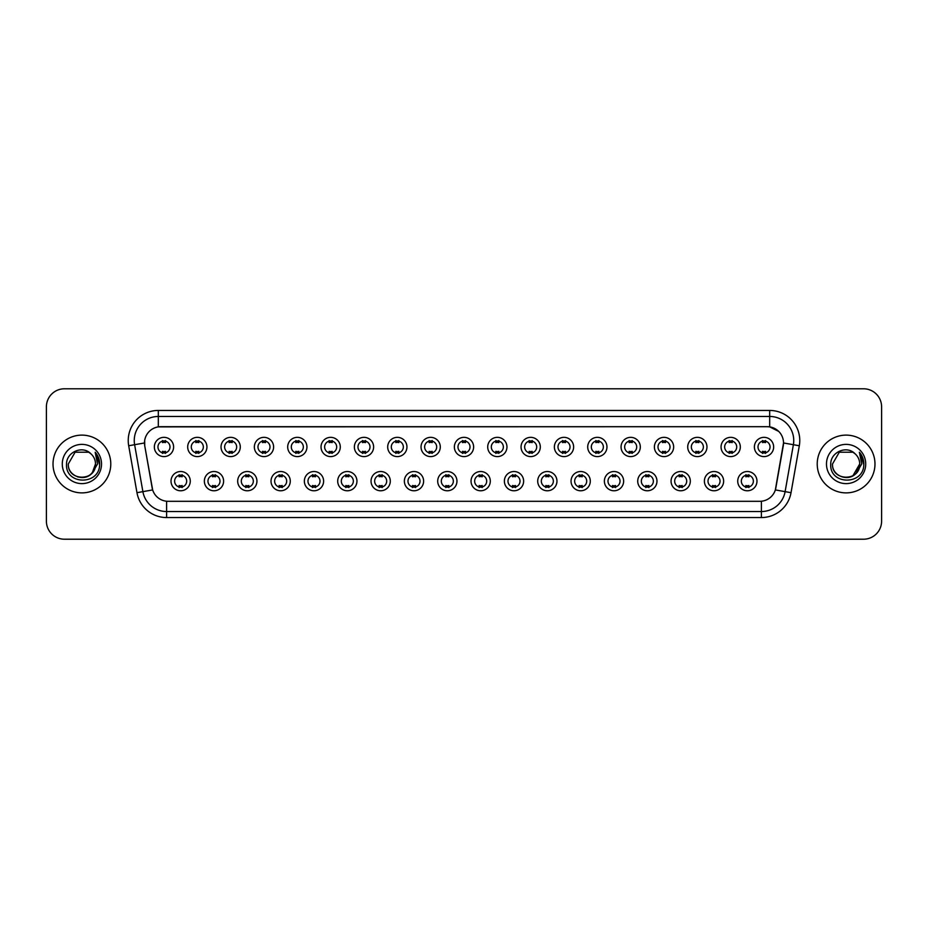 <?xml version="1.0" encoding="UTF-8"?>
<svg xmlns="http://www.w3.org/2000/svg" width="928" height="928" viewBox="0 0 928 928"><rect width="100%" height="100%" fill="white"/><g stroke="black" fill="none" stroke-linecap="round" stroke-linejoin="round"><path stroke-width="1.39" d="M223.613 481.145A9.628 9.628 0 0 1 213.985 490.773A9.628 9.628 0 0 1 204.357 481.145A9.628 9.628 0 0 1 213.985 471.517A9.628 9.628 0 0 1 223.613 481.145M207.965 481.145A6.02 6.02 0 0 0 213.985 487.165A6.02 6.02 0 0 0 219.994 481.145A6.02 6.02 0 0 0 213.985 475.136A6.02 6.02 0 0 0 207.965 481.145M256.94 481.145A9.628 9.628 0 0 1 247.312 490.773A9.628 9.628 0 0 1 237.684 481.145A9.628 9.628 0 0 1 247.312 471.517A9.628 9.628 0 0 1 256.94 481.145M241.303 481.145A6.02 6.02 0 0 0 247.312 487.165A6.02 6.02 0 0 0 253.332 481.145A6.02 6.02 0 0 0 247.312 475.136A6.02 6.02 0 0 0 241.303 481.145M290.278 481.145A9.628 9.628 0 0 1 280.65 490.773A9.628 9.628 0 0 1 271.022 481.145A9.628 9.628 0 0 1 280.65 471.517A9.628 9.628 0 0 1 290.278 481.145M274.642 481.145A6.02 6.02 0 0 0 280.65 487.165A6.02 6.02 0 0 0 286.671 481.145A6.02 6.02 0 0 0 280.65 475.136A6.02 6.02 0 0 0 274.642 481.145M323.617 481.145A9.628 9.628 0 0 1 313.989 490.773A9.628 9.628 0 0 1 304.361 481.145A9.628 9.628 0 0 1 313.989 471.517A9.628 9.628 0 0 1 323.617 481.145M307.968 481.145A6.02 6.02 0 0 0 313.989 487.165A6.02 6.02 0 0 0 320.009 481.145A6.02 6.02 0 0 0 313.989 475.136A6.02 6.02 0 0 0 307.968 481.145M356.955 481.145A9.628 9.628 0 0 1 347.327 490.773A9.628 9.628 0 0 1 337.699 481.145A9.628 9.628 0 0 1 347.327 471.517A9.628 9.628 0 0 1 356.955 481.145M341.307 481.145A6.02 6.02 0 0 0 347.327 487.165A6.02 6.02 0 0 0 353.348 481.145A6.02 6.02 0 0 0 347.327 475.136A6.02 6.02 0 0 0 341.307 481.145M390.294 481.145A9.628 9.628 0 0 1 380.666 490.773A9.628 9.628 0 0 1 371.038 481.145A9.628 9.628 0 0 1 380.666 471.517A9.628 9.628 0 0 1 390.294 481.145M374.645 481.145A6.02 6.02 0 0 0 380.666 487.165A6.02 6.02 0 0 0 386.674 481.145A6.02 6.02 0 0 0 380.666 475.136A6.02 6.02 0 0 0 374.645 481.145M423.62 481.145A9.628 9.628 0 0 1 413.992 490.773A9.628 9.628 0 0 1 404.364 481.145A9.628 9.628 0 0 1 413.992 471.517A9.628 9.628 0 0 1 423.62 481.145M407.984 481.145A6.02 6.02 0 0 0 413.992 487.165A6.02 6.02 0 0 0 420.013 481.145A6.02 6.02 0 0 0 413.992 475.136A6.02 6.02 0 0 0 407.984 481.145M456.959 481.145A9.628 9.628 0 0 1 447.331 490.773A9.628 9.628 0 0 1 437.703 481.145A9.628 9.628 0 0 1 447.331 471.517A9.628 9.628 0 0 1 456.959 481.145M441.31 481.145A6.02 6.02 0 0 0 447.331 487.165A6.02 6.02 0 0 0 453.351 481.145A6.02 6.02 0 0 0 447.331 475.136A6.02 6.02 0 0 0 441.31 481.145M490.297 481.145A9.628 9.628 0 0 1 480.669 490.773A9.628 9.628 0 0 1 471.041 481.145A9.628 9.628 0 0 1 480.669 471.517A9.628 9.628 0 0 1 490.297 481.145M474.649 481.145A6.02 6.02 0 0 0 480.669 487.165A6.02 6.02 0 0 0 486.69 481.145A6.02 6.02 0 0 0 480.669 475.136A6.02 6.02 0 0 0 474.649 481.145M523.636 481.145A9.628 9.628 0 0 1 514.008 490.773A9.628 9.628 0 0 1 504.38 481.145A9.628 9.628 0 0 1 514.008 471.517A9.628 9.628 0 0 1 523.636 481.145M507.987 481.145A6.02 6.02 0 0 0 514.008 487.165A6.02 6.02 0 0 0 520.016 481.145A6.02 6.02 0 0 0 514.008 475.136A6.02 6.02 0 0 0 507.987 481.145M556.962 481.145A9.628 9.628 0 0 1 547.334 490.773A9.628 9.628 0 0 1 537.706 481.145A9.628 9.628 0 0 1 547.334 471.517A9.628 9.628 0 0 1 556.962 481.145M541.326 481.145A6.02 6.02 0 0 0 547.334 487.165A6.02 6.02 0 0 0 553.355 481.145A6.02 6.02 0 0 0 547.334 475.136A6.02 6.02 0 0 0 541.326 481.145M590.301 481.145A9.628 9.628 0 0 1 580.673 490.773A9.628 9.628 0 0 1 571.045 481.145A9.628 9.628 0 0 1 580.673 471.517A9.628 9.628 0 0 1 590.301 481.145M574.652 481.145A6.02 6.02 0 0 0 580.673 487.165A6.02 6.02 0 0 0 586.693 481.145A6.02 6.02 0 0 0 580.673 475.136A6.02 6.02 0 0 0 574.652 481.145M623.639 481.145A9.628 9.628 0 0 1 614.011 490.773A9.628 9.628 0 0 1 604.383 481.145A9.628 9.628 0 0 1 614.011 471.517A9.628 9.628 0 0 1 623.639 481.145M607.991 481.145A6.02 6.02 0 0 0 614.011 487.165A6.02 6.02 0 0 0 620.032 481.145A6.02 6.02 0 0 0 614.011 475.136A6.02 6.02 0 0 0 607.991 481.145M656.978 481.145A9.628 9.628 0 0 1 647.35 490.773A9.628 9.628 0 0 1 637.722 481.145A9.628 9.628 0 0 1 647.35 471.517A9.628 9.628 0 0 1 656.978 481.145M641.329 481.145A6.02 6.02 0 0 0 647.35 487.165A6.02 6.02 0 0 0 653.358 481.145A6.02 6.02 0 0 0 647.35 475.136A6.02 6.02 0 0 0 641.329 481.145M690.316 481.145A9.628 9.628 0 0 1 680.688 490.773A9.628 9.628 0 0 1 671.06 481.145A9.628 9.628 0 0 1 680.688 471.517A9.628 9.628 0 0 1 690.316 481.145M674.668 481.145A6.02 6.02 0 0 0 680.688 487.165A6.02 6.02 0 0 0 686.697 481.145A6.02 6.02 0 0 0 680.688 475.136A6.02 6.02 0 0 0 674.668 481.145M723.643 481.145A9.628 9.628 0 0 1 714.015 490.773A9.628 9.628 0 0 1 704.387 481.145A9.628 9.628 0 0 1 714.015 471.517A9.628 9.628 0 0 1 723.643 481.145M708.006 481.145A6.02 6.02 0 0 0 714.015 487.165A6.02 6.02 0 0 0 720.035 481.145A6.02 6.02 0 0 0 714.015 475.136A6.02 6.02 0 0 0 708.006 481.145M756.981 481.145A9.628 9.628 0 0 1 747.353 490.773A9.628 9.628 0 0 1 737.725 481.145A9.628 9.628 0 0 1 747.353 471.517A9.628 9.628 0 0 1 756.981 481.145M741.333 481.145A6.02 6.02 0 0 0 747.353 487.165A6.02 6.02 0 0 0 753.374 481.145A6.02 6.02 0 0 0 747.353 475.136A6.02 6.02 0 0 0 741.333 481.145M190.275 481.145A9.628 9.628 0 0 1 180.647 490.773A9.628 9.628 0 0 1 171.019 481.145A9.628 9.628 0 0 1 180.647 471.517A9.628 9.628 0 0 1 190.275 481.145M174.626 481.145A6.02 6.02 0 0 0 180.647 487.165A6.02 6.02 0 0 0 186.667 481.145A6.02 6.02 0 0 0 180.647 475.136A6.02 6.02 0 0 0 174.626 481.145M206.944 446.971A9.628 9.628 0 0 1 197.316 456.599A9.628 9.628 0 0 1 187.688 446.971A9.628 9.628 0 0 1 197.316 437.343A9.628 9.628 0 0 1 206.944 446.971M191.296 446.971A6.02 6.02 0 0 0 197.316 452.992A6.02 6.02 0 0 0 203.336 446.971A6.02 6.02 0 0 0 197.316 440.951A6.02 6.02 0 0 0 191.296 446.971M240.282 446.971A9.628 9.628 0 0 1 230.654 456.599A9.628 9.628 0 0 1 221.026 446.971A9.628 9.628 0 0 1 230.654 437.343A9.628 9.628 0 0 1 240.282 446.971M224.634 446.971A6.02 6.02 0 0 0 230.654 452.992A6.02 6.02 0 0 0 236.663 446.971A6.02 6.02 0 0 0 230.654 440.951A6.02 6.02 0 0 0 224.634 446.971M273.609 446.971A9.628 9.628 0 0 1 263.981 456.599A9.628 9.628 0 0 1 254.353 446.971A9.628 9.628 0 0 1 263.981 437.343A9.628 9.628 0 0 1 273.609 446.971M257.972 446.971A6.02 6.02 0 0 0 263.981 452.992A6.02 6.02 0 0 0 270.002 446.971A6.02 6.02 0 0 0 263.981 440.951A6.02 6.02 0 0 0 257.972 446.971M306.948 446.971A9.628 9.628 0 0 1 297.32 456.599A9.628 9.628 0 0 1 287.692 446.971A9.628 9.628 0 0 1 297.32 437.343A9.628 9.628 0 0 1 306.948 446.971M291.299 446.971A6.02 6.02 0 0 0 297.32 452.992A6.02 6.02 0 0 0 303.34 446.971A6.02 6.02 0 0 0 297.32 440.951A6.02 6.02 0 0 0 291.299 446.971M340.286 446.971A9.628 9.628 0 0 1 330.658 456.599A9.628 9.628 0 0 1 321.03 446.971A9.628 9.628 0 0 1 330.658 437.343A9.628 9.628 0 0 1 340.286 446.971M324.638 446.971A6.02 6.02 0 0 0 330.658 452.992A6.02 6.02 0 0 0 336.678 446.971A6.02 6.02 0 0 0 330.658 440.951A6.02 6.02 0 0 0 324.638 446.971M373.624 446.971A9.628 9.628 0 0 1 363.996 456.599A9.628 9.628 0 0 1 354.368 446.971A9.628 9.628 0 0 1 363.996 437.343A9.628 9.628 0 0 1 373.624 446.971M357.976 446.971A6.02 6.02 0 0 0 363.996 452.992A6.02 6.02 0 0 0 370.005 446.971A6.02 6.02 0 0 0 363.996 440.951A6.02 6.02 0 0 0 357.976 446.971M406.951 446.971A9.628 9.628 0 0 1 397.323 456.599A9.628 9.628 0 0 1 387.695 446.971A9.628 9.628 0 0 1 397.323 437.343A9.628 9.628 0 0 1 406.951 446.971M391.314 446.971A6.02 6.02 0 0 0 397.323 452.992A6.02 6.02 0 0 0 403.344 446.971A6.02 6.02 0 0 0 397.323 440.951A6.02 6.02 0 0 0 391.314 446.971M440.29 446.971A9.628 9.628 0 0 1 430.662 456.599A9.628 9.628 0 0 1 421.034 446.971A9.628 9.628 0 0 1 430.662 437.343A9.628 9.628 0 0 1 440.29 446.971M424.641 446.971A6.02 6.02 0 0 0 430.662 452.992A6.02 6.02 0 0 0 436.682 446.971A6.02 6.02 0 0 0 430.662 440.951A6.02 6.02 0 0 0 424.641 446.971M473.628 446.971A9.628 9.628 0 0 1 464 456.599A9.628 9.628 0 0 1 454.372 446.971A9.628 9.628 0 0 1 464 437.343A9.628 9.628 0 0 1 473.628 446.971M457.98 446.971A6.02 6.02 0 0 0 464 452.992A6.02 6.02 0 0 0 470.02 446.971A6.02 6.02 0 0 0 464 440.951A6.02 6.02 0 0 0 457.98 446.971M506.966 446.971A9.628 9.628 0 0 1 497.338 456.599A9.628 9.628 0 0 1 487.71 446.971A9.628 9.628 0 0 1 497.338 437.343A9.628 9.628 0 0 1 506.966 446.971M491.318 446.971A6.02 6.02 0 0 0 497.338 452.992A6.02 6.02 0 0 0 503.359 446.971A6.02 6.02 0 0 0 497.338 440.951A6.02 6.02 0 0 0 491.318 446.971M540.305 446.971A9.628 9.628 0 0 1 530.677 456.599A9.628 9.628 0 0 1 521.049 446.971A9.628 9.628 0 0 1 530.677 437.343A9.628 9.628 0 0 1 540.305 446.971M524.656 446.971A6.02 6.02 0 0 0 530.677 452.992A6.02 6.02 0 0 0 536.686 446.971A6.02 6.02 0 0 0 530.677 440.951A6.02 6.02 0 0 0 524.656 446.971M573.632 446.971A9.628 9.628 0 0 1 564.004 456.599A9.628 9.628 0 0 1 554.376 446.971A9.628 9.628 0 0 1 564.004 437.343A9.628 9.628 0 0 1 573.632 446.971M557.995 446.971A6.02 6.02 0 0 0 564.004 452.992A6.02 6.02 0 0 0 570.024 446.971A6.02 6.02 0 0 0 564.004 440.951A6.02 6.02 0 0 0 557.995 446.971M606.97 446.971A9.628 9.628 0 0 1 597.342 456.599A9.628 9.628 0 0 1 587.714 446.971A9.628 9.628 0 0 1 597.342 437.343A9.628 9.628 0 0 1 606.97 446.971M591.322 446.971A6.02 6.02 0 0 0 597.342 452.992A6.02 6.02 0 0 0 603.362 446.971A6.02 6.02 0 0 0 597.342 440.951A6.02 6.02 0 0 0 591.322 446.971M640.308 446.971A9.628 9.628 0 0 1 630.68 456.599A9.628 9.628 0 0 1 621.052 446.971A9.628 9.628 0 0 1 630.68 437.343A9.628 9.628 0 0 1 640.308 446.971M624.66 446.971A6.02 6.02 0 0 0 630.68 452.992A6.02 6.02 0 0 0 636.701 446.971A6.02 6.02 0 0 0 630.68 440.951A6.02 6.02 0 0 0 624.66 446.971M673.647 446.971A9.628 9.628 0 0 1 664.019 456.599A9.628 9.628 0 0 1 654.391 446.971A9.628 9.628 0 0 1 664.019 437.343A9.628 9.628 0 0 1 673.647 446.971M657.998 446.971A6.02 6.02 0 0 0 664.019 452.992A6.02 6.02 0 0 0 670.028 446.971A6.02 6.02 0 0 0 664.019 440.951A6.02 6.02 0 0 0 657.998 446.971M706.974 446.971A9.628 9.628 0 0 1 697.346 456.599A9.628 9.628 0 0 1 687.718 446.971A9.628 9.628 0 0 1 697.346 437.343A9.628 9.628 0 0 1 706.974 446.971M691.337 446.971A6.02 6.02 0 0 0 697.346 452.992A6.02 6.02 0 0 0 703.366 446.971A6.02 6.02 0 0 0 697.346 440.951A6.02 6.02 0 0 0 691.337 446.971M740.312 446.971A9.628 9.628 0 0 1 730.684 456.599A9.628 9.628 0 0 1 721.056 446.971A9.628 9.628 0 0 1 730.684 437.343A9.628 9.628 0 0 1 740.312 446.971M724.664 446.971A6.02 6.02 0 0 0 730.684 452.992A6.02 6.02 0 0 0 736.704 446.971A6.02 6.02 0 0 0 730.684 440.951A6.02 6.02 0 0 0 724.664 446.971M773.65 446.971A9.628 9.628 0 0 1 764.022 456.599A9.628 9.628 0 0 1 754.394 446.971A9.628 9.628 0 0 1 764.022 437.343A9.628 9.628 0 0 1 773.65 446.971M758.002 446.971A6.02 6.02 0 0 0 764.022 452.992A6.02 6.02 0 0 0 770.043 446.971A6.02 6.02 0 0 0 764.022 440.951A6.02 6.02 0 0 0 758.002 446.971M173.606 446.971A9.628 9.628 0 0 1 163.978 456.599A9.628 9.628 0 0 1 154.35 446.971A9.628 9.628 0 0 1 163.978 437.343A9.628 9.628 0 0 1 173.606 446.971M157.957 446.971A6.02 6.02 0 0 0 163.978 452.992A6.02 6.02 0 0 0 169.998 446.971A6.02 6.02 0 0 0 163.978 440.951A6.02 6.02 0 0 0 157.957 446.971M136.973 492.687L128.69 445.753A30.09 30.09 0 0 1 158.317 410.443L769.683 410.443A30.09 30.09 0 0 1 799.31 445.753L791.027 492.687A30.09 30.09 0 0 1 761.401 517.557L166.599 517.557A30.09 30.09 0 0 1 136.973 492.687L142.889 491.643L134.618 444.709A24.07 24.07 0 0 1 158.317 416.463L769.683 416.463A24.07 24.07 0 0 1 793.382 444.709L785.111 491.643A24.07 24.07 0 0 1 761.401 511.537L166.599 511.537A24.07 24.07 0 0 1 142.889 491.643L152.656 489.926L144.733 445.765A16.252 16.252 0 0 1 160.73 426.694L767.27 426.694A16.252 16.252 0 0 1 783.267 445.765L775.843 487.884A16.252 16.252 0 0 1 759.846 501.306L168.154 501.306A16.252 16.252 0 0 1 152.157 487.884L144.733 445.765L144.664 440.533M53.024 464A28.884 28.884 0 0 0 81.908 492.884A28.884 28.884 0 0 0 110.78 464A28.884 28.884 0 0 0 81.908 435.116A28.884 28.884 0 0 0 53.024 464A28.884 28.884 0 0 0 81.908 492.884A28.884 28.884 0 0 0 110.78 464A28.884 28.884 0 0 0 81.908 435.116A28.884 28.884 0 0 0 53.024 464M817.22 464A28.884 28.884 0 0 0 846.092 492.884A28.884 28.884 0 0 0 874.976 464A28.884 28.884 0 0 0 846.092 435.116A28.884 28.884 0 0 0 817.22 464A28.884 28.884 0 0 0 846.092 492.884A28.884 28.884 0 0 0 874.976 464A28.884 28.884 0 0 0 846.092 435.116A28.884 28.884 0 0 0 817.22 464M158.317 410.443L158.317 426.868L767.27 426.694L769.683 426.868L778.754 431.45M759.846 501.306L168.154 501.306M793.382 444.709L783.522 442.969L775.344 489.926L785.111 491.643L793.382 444.709L799.31 445.753M881.6 406.835A18.05 18.05 0 0 0 863.55 388.786L64.45 388.786A18.05 18.05 0 0 0 46.4 406.835L46.4 521.165A18.05 18.05 0 0 0 64.45 539.214L863.55 539.214A18.05 18.05 0 0 0 881.6 521.165L881.6 406.835L881.6 521.165M46.4 406.835L46.4 521.165M863.55 388.786L64.45 388.786M64.45 539.214L863.55 539.214M165.486 440.522L165.486 442.61A4.617 4.617 0 0 0 162.47 442.61L162.47 440.522M162.47 453.421L162.47 451.333A4.617 4.617 0 0 0 165.486 451.333L165.486 453.421M179.139 487.594L179.139 485.518A4.617 4.617 0 0 0 182.155 485.518L182.155 487.594M182.155 474.707L182.155 476.783A4.617 4.617 0 0 0 179.139 476.783L179.139 474.707M198.812 440.522L198.812 442.61A4.617 4.617 0 0 0 195.808 442.61L195.808 440.522M195.808 453.421L195.808 451.333A4.617 4.617 0 0 0 198.812 451.333L198.812 453.421M232.151 440.522L232.151 442.61A4.617 4.617 0 0 0 229.146 442.61L229.146 440.522M229.146 453.421L229.146 451.333A4.617 4.617 0 0 0 232.151 451.333L232.151 453.421M265.489 440.522L265.489 442.61A4.617 4.617 0 0 0 262.485 442.61L262.485 440.522M262.485 453.421L262.485 451.333A4.617 4.617 0 0 0 265.489 451.333L265.489 453.421M298.828 440.522L298.828 442.61A4.617 4.617 0 0 0 295.812 442.61L295.812 440.522M295.812 453.421L295.812 451.333A4.617 4.617 0 0 0 298.828 451.333L298.828 453.421M212.477 487.594L212.477 485.518A4.617 4.617 0 0 0 215.482 485.518L215.482 487.594M215.482 474.707L215.482 476.783A4.617 4.617 0 0 0 212.477 476.783L212.477 474.707M245.816 487.594L245.816 485.518A4.617 4.617 0 0 0 248.82 485.518L248.82 487.594M248.82 474.707L248.82 476.783A4.617 4.617 0 0 0 245.816 476.783L245.816 474.707M279.154 487.594L279.154 485.518A4.617 4.617 0 0 0 282.158 485.518L282.158 487.594M282.158 474.707L282.158 476.783A4.617 4.617 0 0 0 279.154 476.783L279.154 474.707M77.72 476.946C88.044 478.57 93.972 474.254 95.503 464C96.338 481.551 67.466 481.551 68.301 464L75.098 452.214L88.705 452.214L90.816 453.722C82.464 444.976 66.398 452.18 66.549 464C65.018 484.996 99.064 485.553 99.609 465.021L99.644 464C99.586 459.534 98.101 455.625 95.19 452.249L97.533 464L92.324 472.735A13.607 13.607 0 0 0 95.503 464L92.324 472.735C85.109 482.502 67.593 476.261 68.301 464L75.098 452.214L88.705 452.214L90.816 453.722L88.705 452.214L75.098 452.214L68.301 464C67.466 481.551 96.338 481.551 95.503 464L92.29 472.781L95.503 464C96.338 481.551 67.466 481.551 68.301 464C67.466 481.551 96.338 481.551 95.503 464A13.607 13.607 0 0 0 90.816 453.722M62.28 464A19.616 19.616 0 0 0 81.908 483.616A19.616 19.616 0 0 0 101.523 464A19.616 19.616 0 0 0 81.908 444.384A19.616 19.616 0 0 0 62.28 464M95.317 452.4L99.632 464.51M855.013 453.722A13.607 13.607 0 0 1 859.699 464L852.902 475.786L859.699 464L856.521 472.735A13.607 13.607 0 0 0 859.699 464L856.486 472.781L859.699 464C860.534 481.551 831.662 481.551 832.497 464L839.295 452.214L852.902 452.214L855.013 453.722C846.661 444.976 830.595 452.18 830.746 464C829.214 484.996 863.26 485.553 863.806 465.021L863.84 464C863.782 459.534 862.298 455.625 859.386 452.249L861.729 464L856.521 472.735C849.306 482.502 831.79 476.261 832.497 464L839.295 452.214L852.902 452.214L855.013 453.722L852.902 452.214L839.295 452.214L832.497 464C831.662 481.551 860.534 481.551 859.699 464C860.534 481.551 831.662 481.551 832.497 464M826.477 464A19.616 19.616 0 0 0 846.092 483.616A19.616 19.616 0 0 0 865.72 464A19.616 19.616 0 0 0 846.092 444.384A19.616 19.616 0 0 0 826.477 464M859.514 452.4L863.829 464.51M332.166 440.522L332.166 442.61A4.617 4.617 0 0 0 329.15 442.61L329.15 440.522M329.15 453.421L329.15 451.333A4.617 4.617 0 0 0 332.166 451.333L332.166 453.421M365.493 440.522L365.493 442.61A4.617 4.617 0 0 0 362.488 442.61L362.488 440.522M362.488 453.421L362.488 451.333A4.617 4.617 0 0 0 365.493 451.333L365.493 453.421M398.831 440.522L398.831 442.61A4.617 4.617 0 0 0 395.827 442.61L395.827 440.522M395.827 453.421L395.827 451.333A4.617 4.617 0 0 0 398.831 451.333L398.831 453.421M312.481 487.594L312.481 485.518A4.617 4.617 0 0 0 315.497 485.518L315.497 487.594M315.497 474.707L315.497 476.783A4.617 4.617 0 0 0 312.481 476.783L312.481 474.707M345.819 487.594L345.819 485.518A4.617 4.617 0 0 0 348.824 485.518L348.824 487.594M348.824 474.707L348.824 476.783A4.617 4.617 0 0 0 345.819 476.783L345.819 474.707M379.158 487.594L379.158 485.518A4.617 4.617 0 0 0 382.162 485.518L382.162 487.594M382.162 474.707L382.162 476.783A4.617 4.617 0 0 0 379.158 476.783L379.158 474.707M432.17 440.522L432.17 442.61A4.617 4.617 0 0 0 429.165 442.61L429.165 440.522M429.165 453.421L429.165 451.333A4.617 4.617 0 0 0 432.17 451.333L432.17 453.421M465.508 440.522L465.508 442.61A4.617 4.617 0 0 0 462.492 442.61L462.492 440.522M462.492 453.421L462.492 451.333A4.617 4.617 0 0 0 465.508 451.333L465.508 453.421M498.835 440.522L498.835 442.61A4.617 4.617 0 0 0 495.83 442.61L495.83 440.522M495.83 453.421L495.83 451.333A4.617 4.617 0 0 0 498.835 451.333L498.835 453.421M532.173 440.522L532.173 442.61A4.617 4.617 0 0 0 529.169 442.61L529.169 440.522M529.169 453.421L529.169 451.333A4.617 4.617 0 0 0 532.173 451.333L532.173 453.421M565.512 440.522L565.512 442.61A4.617 4.617 0 0 0 562.507 442.61L562.507 440.522M562.507 453.421L562.507 451.333A4.617 4.617 0 0 0 565.512 451.333L565.512 453.421M412.496 487.594L412.496 485.518A4.617 4.617 0 0 0 415.5 485.518L415.5 487.594M415.5 474.707L415.5 476.783A4.617 4.617 0 0 0 412.496 476.783L412.496 474.707M445.823 487.594L445.823 485.518A4.617 4.617 0 0 0 448.839 485.518L448.839 487.594M448.839 474.707L448.839 476.783A4.617 4.617 0 0 0 445.823 476.783L445.823 474.707M479.161 487.594L479.161 485.518A4.617 4.617 0 0 0 482.177 485.518L482.177 487.594M482.177 474.707L482.177 476.783A4.617 4.617 0 0 0 479.161 476.783L479.161 474.707M512.5 487.594L512.5 485.518A4.617 4.617 0 0 0 515.504 485.518L515.504 487.594M515.504 474.707L515.504 476.783A4.617 4.617 0 0 0 512.5 476.783L512.5 474.707M545.838 487.594L545.838 485.518A4.617 4.617 0 0 0 548.842 485.518L548.842 487.594M548.842 474.707L548.842 476.783A4.617 4.617 0 0 0 545.838 476.783L545.838 474.707M598.85 440.522L598.85 442.61A4.617 4.617 0 0 0 595.834 442.61L595.834 440.522M595.834 453.421L595.834 451.333A4.617 4.617 0 0 0 598.85 451.333L598.85 453.421M632.188 440.522L632.188 442.61A4.617 4.617 0 0 0 629.172 442.61L629.172 440.522M629.172 453.421L629.172 451.333A4.617 4.617 0 0 0 632.188 451.333L632.188 453.421M665.515 440.522L665.515 442.61A4.617 4.617 0 0 0 662.511 442.61L662.511 440.522M662.511 453.421L662.511 451.333A4.617 4.617 0 0 0 665.515 451.333L665.515 453.421M698.854 440.522L698.854 442.61A4.617 4.617 0 0 0 695.849 442.61L695.849 440.522M695.849 453.421L695.849 451.333A4.617 4.617 0 0 0 698.854 451.333L698.854 453.421M732.192 440.522L732.192 442.61A4.617 4.617 0 0 0 729.188 442.61L729.188 440.522M729.188 453.421L729.188 451.333A4.617 4.617 0 0 0 732.192 451.333L732.192 453.421M765.53 440.522L765.53 442.61A4.617 4.617 0 0 0 762.514 442.61L762.514 440.522M762.514 453.421L762.514 451.333A4.617 4.617 0 0 0 765.53 451.333L765.53 453.421M579.176 487.594L579.176 485.518A4.617 4.617 0 0 0 582.181 485.518L582.181 487.594M582.181 474.707L582.181 476.783A4.617 4.617 0 0 0 579.176 476.783L579.176 474.707M612.503 487.594L612.503 485.518A4.617 4.617 0 0 0 615.519 485.518L615.519 487.594M615.519 474.707L615.519 476.783A4.617 4.617 0 0 0 612.503 476.783L612.503 474.707M645.842 487.594L645.842 485.518A4.617 4.617 0 0 0 648.846 485.518L648.846 487.594M648.846 474.707L648.846 476.783A4.617 4.617 0 0 0 645.842 476.783L645.842 474.707M679.18 487.594L679.18 485.518A4.617 4.617 0 0 0 682.184 485.518L682.184 487.594M682.184 474.707L682.184 476.783A4.617 4.617 0 0 0 679.18 476.783L679.18 474.707M712.518 487.594L712.518 485.518A4.617 4.617 0 0 0 715.523 485.518L715.523 487.594M715.523 474.707L715.523 476.783A4.617 4.617 0 0 0 712.518 476.783L712.518 474.707M745.845 487.594L745.845 485.518A4.617 4.617 0 0 0 748.861 485.518L748.861 487.594M748.861 474.707L748.861 476.783A4.617 4.617 0 0 0 745.845 476.783L745.845 474.707M769.683 410.443L769.683 426.868M128.69 445.753L134.618 444.709A24.07 24.07 0 0 1 134.247 440.533M134.618 444.709L144.478 442.969M761.401 501.236L761.401 517.557M166.599 517.557L166.599 501.236M785.111 491.643L791.027 492.687"/></g></svg>
